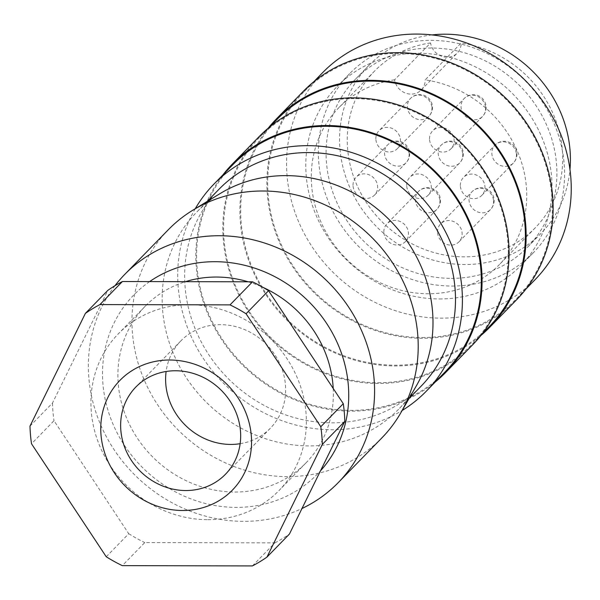 <?xml version="1.0" encoding="UTF-8"?>
<svg xmlns="http://www.w3.org/2000/svg" width="600" height="600" viewBox="0 0 600 600"><rect width="100%" height="100%" fill="white"/><g stroke="black" fill="none" stroke-linecap="round" stroke-linejoin="round"><path stroke-width="0.45" stroke-dasharray="3 2.25" d="M114.968 285.712A149.108 136.545 -135.7 0 0 107.145 438.135A149.108 136.545 -135.7 0 0 243.712 521.347A149.108 136.545 -135.7 0 0 301.972 508.515M149.64 281.595A128.265 117.458 -135.7 0 0 111.083 419.37A128.265 117.458 -135.7 0 0 236.153 507.382A128.265 117.458 -135.7 0 0 320.475 470.857M168.345 229.702A149.108 136.545 -135.7 0 0 147.083 386.235A149.108 136.545 -135.7 0 0 287.34 476.625A149.108 136.545 -135.7 0 0 381.84 437.925M219.795 193.755A141.09 129.203 -135.7 0 0 196.575 212.25A141.09 129.203 -135.7 0 0 176.453 360.36A141.09 129.203 -135.7 0 0 309.165 445.89A141.09 129.203 -135.7 0 0 398.588 409.268A141.09 129.203 -135.7 0 0 416.49 385.59M219.06 189.195A141.09 129.203 -135.7 0 0 198.938 337.305A141.09 129.203 -135.7 0 0 331.65 422.835A141.09 129.203 -135.7 0 0 421.072 386.213M232.778 164.79A148.305 135.81 -135.7 0 0 211.635 320.475A148.305 135.81 -135.7 0 0 351.127 410.377A148.305 135.81 -135.7 0 0 445.125 371.888M195.263 208.718A148.305 135.81 -135.7 0 0 200.782 354.48A148.305 135.81 -135.7 0 0 332.243 429.743A148.305 135.81 -135.7 0 0 402.15 410.49M259.192 136.56A149.108 136.545 -135.7 0 0 237.93 293.093A149.108 136.545 -135.7 0 0 378.18 383.475A149.108 136.545 -135.7 0 0 472.68 344.775M222.907 174.907A149.108 136.545 -135.7 0 0 214.433 327.57A149.108 136.545 -135.7 0 0 351.195 411.143A149.108 136.545 -135.7 0 0 435.255 382.005M276.855 119.595A148.305 135.81 -135.7 0 0 255.705 275.288A148.305 135.81 -135.7 0 0 395.205 365.19A148.305 135.81 -135.7 0 0 489.195 326.692M378.112 382.71A148.305 135.81 -135.7 0 0 472.11 344.22A148.305 135.81 -135.7 0 0 493.26 188.528A148.305 135.81 -135.7 0 0 353.76 98.625A148.305 135.81 -135.7 0 0 259.763 137.123A148.305 135.81 -135.7 0 0 238.612 292.808A148.305 135.81 -135.7 0 0 378.112 382.71M303.263 91.373A149.108 136.545 -135.7 0 0 282 247.897A149.108 136.545 -135.7 0 0 422.25 338.288A149.108 136.545 -135.7 0 0 516.757 299.587M268.163 128.22A149.108 136.545 -135.7 0 0 258.015 281.475A149.108 136.545 -135.7 0 0 395.272 365.955A149.108 136.545 -135.7 0 0 480.795 335.595M322.725 72.562A148.305 135.81 -135.7 0 0 301.575 228.255A148.305 135.81 -135.7 0 0 441.075 318.157A148.305 135.81 -135.7 0 0 535.072 279.66M422.183 337.522A148.305 135.81 -135.7 0 0 516.18 299.032A148.305 135.81 -135.7 0 0 537.33 143.34A148.305 135.81 -135.7 0 0 397.83 53.438A148.305 135.81 -135.7 0 0 303.84 91.935A148.305 135.81 -135.7 0 0 282.69 247.62A148.305 135.81 -135.7 0 0 422.183 337.522M452.018 286.05A128.265 117.458 -135.7 0 0 533.317 252.757A128.265 117.458 -135.7 0 0 551.602 118.11A128.265 117.458 -135.7 0 0 430.957 40.358A128.265 117.458 -135.7 0 0 349.665 73.65A128.265 117.458 -135.7 0 0 331.373 208.298A128.265 117.458 -135.7 0 0 452.018 286.05M439.425 298.957A128.265 117.458 -135.7 0 0 520.725 265.673A128.265 117.458 -135.7 0 0 539.01 131.017A128.265 117.458 -135.7 0 0 418.365 53.265A128.265 117.458 -135.7 0 0 337.072 86.558A128.265 117.458 -135.7 0 0 318.78 221.205A128.265 117.458 -135.7 0 0 439.425 298.957M432.015 34.928A120.248 110.123 -135.7 0 0 368.895 65.407A120.248 110.123 -135.7 0 0 351.75 191.64A120.248 110.123 -135.7 0 0 464.857 264.54A120.248 110.123 -135.7 0 0 541.065 233.325A120.248 110.123 -135.7 0 0 569.963 169.462M451.365 278.37A120.248 110.123 -135.7 0 0 527.572 247.163A120.248 110.123 -135.7 0 0 544.725 120.93A120.248 110.123 -135.7 0 0 431.618 48.037A120.248 110.123 -135.7 0 0 355.403 79.245A120.248 110.123 -135.7 0 0 338.257 205.478A120.248 110.123 -135.7 0 0 451.365 278.37M240.15 443.692A62.528 57.262 -135.7 0 0 270.39 428.197A62.528 57.262 -135.7 0 0 279.308 362.55A62.528 57.262 -135.7 0 0 220.493 324.653A62.528 57.262 -135.7 0 0 180.863 340.875A62.528 57.262 -135.7 0 0 166.125 371.49M248.197 281.812A112.23 102.78 44.3 0 1 263.212 287.483M333.21 388.455A112.23 102.78 44.3 0 1 305.97 462.9A112.23 102.78 44.3 0 1 234.84 492.03A112.23 102.78 44.3 0 1 129.27 423.99A112.23 102.78 44.3 0 1 145.275 306.173A112.23 102.78 44.3 0 1 185.422 281.678M207.855 519.69A112.23 102.78 -135.7 0 0 278.985 490.567A112.23 102.78 -135.7 0 0 294.99 372.75A112.23 102.78 -135.7 0 0 189.428 304.71A112.23 102.78 -135.7 0 0 118.297 333.84A112.23 102.78 -135.7 0 0 102.292 451.658A112.23 102.78 -135.7 0 0 207.855 519.69M383.895 232.702A12.825 11.745 -135.7 0 0 392.265 243.998A12.825 11.745 -135.7 0 0 405.345 241.68A12.825 11.745 -135.7 0 0 408.428 232.755A12.825 11.745 -135.7 0 0 400.05 221.46A12.825 11.745 -135.7 0 0 386.978 223.77A12.825 11.745 -135.7 0 0 383.895 232.702M375.915 139.642A12.825 11.745 -135.7 0 0 384.293 150.938A12.825 11.745 -135.7 0 0 397.365 148.627A12.825 11.745 -135.7 0 0 400.447 139.695A12.825 11.745 -135.7 0 0 392.077 128.4A12.825 11.745 -135.7 0 0 378.998 130.718A12.825 11.745 -135.7 0 0 375.915 139.642M353.07 186.113A12.825 11.745 -135.7 0 0 361.447 197.407A12.825 11.745 -135.7 0 0 374.52 195.097A12.825 11.745 -135.7 0 0 377.603 186.165A12.825 11.745 -135.7 0 0 369.233 174.87A12.825 11.745 -135.7 0 0 356.153 177.18A12.825 11.745 -135.7 0 0 353.07 186.113M406.74 186.233A12.825 11.745 -135.7 0 0 415.11 197.528A12.825 11.745 -135.7 0 0 428.183 195.21A12.825 11.745 -135.7 0 0 431.272 186.285A12.825 11.745 -135.7 0 0 422.895 174.99A12.825 11.745 -135.7 0 0 409.822 177.3A12.825 11.745 -135.7 0 0 406.74 186.233M460.403 186.352A12.825 11.745 -135.7 0 0 468.78 197.647A12.825 11.745 -135.7 0 0 481.853 195.33A12.825 11.745 -135.7 0 0 484.935 186.405A12.825 11.745 -135.7 0 0 476.565 175.11A12.825 11.745 -135.7 0 0 463.485 177.42A12.825 11.745 -135.7 0 0 460.403 186.352M429.577 139.762A12.825 11.745 -135.7 0 0 437.955 151.058A12.825 11.745 -135.7 0 0 451.028 148.748A12.825 11.745 -135.7 0 0 454.118 139.815A12.825 11.745 -135.7 0 0 445.74 128.52A12.825 11.745 -135.7 0 0 432.668 130.837A12.825 11.745 -135.7 0 0 429.577 139.762M437.558 232.815A12.825 11.745 -135.7 0 0 445.935 244.118A12.825 11.745 -135.7 0 0 459.007 241.8A12.825 11.745 -135.7 0 0 462.09 232.875A12.825 11.745 -135.7 0 0 453.72 221.58A12.825 11.745 -135.7 0 0 440.64 223.89A12.825 11.745 -135.7 0 0 437.558 232.815M394.59 79.83A112.23 102.78 -135.7 0 0 338.655 107.895A112.23 102.78 -135.7 0 0 322.65 225.712A112.23 102.78 -135.7 0 0 428.22 293.745A112.23 102.78 -135.7 0 0 499.35 264.623A112.23 102.78 -135.7 0 0 518.55 154.042A112.23 102.78 -135.7 0 0 425.175 79.898L461.153 43.013A16.035 14.685 -135.7 0 1 457.245 53.07A16.035 14.685 -135.7 0 1 441.428 56.175A16.035 14.685 -135.7 0 1 430.567 42.945L394.59 79.83A16.035 14.685 -135.7 0 0 405.45 93.06A16.035 14.685 -135.7 0 0 421.268 89.963A16.035 14.685 -135.7 0 0 425.175 79.898M430.567 42.945A112.23 102.78 -135.7 0 0 374.632 71.01A112.23 102.78 -135.7 0 0 358.627 188.828A112.23 102.78 -135.7 0 0 464.197 256.86A112.23 102.78 -135.7 0 0 535.327 227.73A112.23 102.78 -135.7 0 0 554.528 117.157A112.23 102.78 -135.7 0 0 461.153 43.013M252.397 565.928L274.882 542.873L144.78 542.58L122.295 565.635M30 426.097L52.485 403.043L107.865 290.34M106.245 556.763L128.73 533.707L54 420.72L31.515 443.775M52.485 403.043A152.317 139.485 -135.7 0 0 54 420.72M128.73 533.707A152.317 139.485 -135.7 0 0 144.78 542.58M274.882 542.873A152.317 139.485 -135.7 0 0 289.418 534.067M439.905 200.475A12.825 11.745 44.3 0 1 436.822 209.407A12.825 11.745 44.3 0 1 428.692 212.73A12.825 11.745 44.3 0 1 415.373 200.423A12.825 11.745 44.3 0 1 418.455 191.49A12.825 11.745 44.3 0 1 426.585 188.167A12.825 11.745 44.3 0 1 439.905 200.475M431.925 107.422A12.825 11.745 44.3 0 1 428.842 116.347A12.825 11.745 44.3 0 1 420.713 119.677A12.825 11.745 44.3 0 1 407.393 107.363A12.825 11.745 44.3 0 1 410.482 98.438A12.825 11.745 44.3 0 1 418.605 95.108A12.825 11.745 44.3 0 1 431.925 107.422M409.088 153.885A12.825 11.745 44.3 0 1 405.998 162.817A12.825 11.745 44.3 0 1 397.868 166.148A12.825 11.745 44.3 0 1 384.548 153.833A12.825 11.745 44.3 0 1 387.638 144.907A12.825 11.745 44.3 0 1 395.768 141.578A12.825 11.745 44.3 0 1 409.088 153.885M462.75 154.005A12.825 11.745 44.3 0 1 459.668 162.938A12.825 11.745 44.3 0 1 451.537 166.267A12.825 11.745 44.3 0 1 438.217 153.953A12.825 11.745 44.3 0 1 441.3 145.028A12.825 11.745 44.3 0 1 449.43 141.697A12.825 11.745 44.3 0 1 462.75 154.005M516.412 154.125A12.825 11.745 44.3 0 1 513.33 163.058A12.825 11.745 44.3 0 1 505.2 166.387A12.825 11.745 44.3 0 1 491.88 154.072A12.825 11.745 44.3 0 1 494.97 145.14A12.825 11.745 44.3 0 1 503.1 141.817A12.825 11.745 44.3 0 1 516.412 154.125M485.595 107.542A12.825 11.745 44.3 0 1 482.513 116.468A12.825 11.745 44.3 0 1 474.382 119.797A12.825 11.745 44.3 0 1 461.062 107.483A12.825 11.745 44.3 0 1 464.145 98.558A12.825 11.745 44.3 0 1 472.275 95.227A12.825 11.745 44.3 0 1 485.595 107.542M493.575 200.595A12.825 11.745 44.3 0 1 490.485 209.52A12.825 11.745 44.3 0 1 482.355 212.85A12.825 11.745 44.3 0 1 469.043 200.542A12.825 11.745 44.3 0 1 472.125 191.61A12.825 11.745 44.3 0 1 480.255 188.28A12.825 11.745 44.3 0 1 493.575 200.595M409.005 398.588L398.588 409.268M481.98 334.095L472.11 344.22M526.058 288.907L516.18 299.032M533.317 252.757L520.725 265.673M541.065 233.325L527.572 247.163M180.863 340.875L135.885 386.993M305.97 462.9L278.985 490.567M405.345 241.68L436.822 209.407A12.825 12.825 0 0 0 436.597 191.265A12.825 12.825 0 0 0 418.455 191.49L386.978 223.77M397.365 148.627L428.842 116.347A12.825 12.825 0 0 0 428.618 98.212A12.825 12.825 0 0 0 410.482 98.438L378.998 130.718M374.52 195.097L405.998 162.817A12.825 12.825 0 0 0 405.772 144.675A12.825 12.825 0 0 0 387.638 144.907L356.153 177.18M428.183 195.21L459.668 162.938A12.825 12.825 0 0 0 459.442 144.795A12.825 12.825 0 0 0 441.3 145.028L409.822 177.3M481.853 195.33L513.33 163.058A12.825 12.825 0 0 0 513.105 144.915A12.825 12.825 0 0 0 494.97 145.14L463.485 177.42M451.028 148.748L482.513 116.468A12.825 12.825 0 0 0 482.28 98.333A12.825 12.825 0 0 0 464.145 98.558L432.668 130.837M459.007 241.8L490.485 209.52A12.825 12.825 0 0 0 490.26 191.385A12.825 12.825 0 0 0 472.125 191.61L440.64 223.89M374.632 71.01L338.655 107.895M421.268 89.963L457.245 53.07M535.327 227.73L499.35 264.623M145.275 306.173L118.297 333.84M270.39 428.197L225.42 474.308M368.895 65.407L355.403 79.245M349.665 73.65L337.072 86.558M313.71 81.81L303.84 91.935M269.64 126.998L259.763 137.123M206.993 201.562L196.575 212.25"/><path stroke-width="0.9" d="M301.972 508.515A149.108 136.545 -135.7 0 0 338.22 482.647A149.108 136.545 -135.7 0 0 359.483 326.123A149.108 136.545 -135.7 0 0 219.225 235.733A149.108 136.545 -135.7 0 0 124.725 274.433A149.108 136.545 -135.7 0 0 114.968 285.712M320.475 470.857A128.265 117.458 -135.7 0 0 334.68 337.298A128.265 117.458 -135.7 0 0 215.093 261.69A128.265 117.458 -135.7 0 0 149.64 281.595M338.22 482.647L381.84 437.925A149.108 136.545 -135.7 0 0 400.763 412.897A149.108 136.545 -135.7 0 0 394.912 266.498A149.108 136.545 -135.7 0 0 262.853 191.002A149.108 136.545 -135.7 0 0 192.892 210.165A149.108 136.545 -135.7 0 0 168.345 229.702L124.725 274.433M400.763 412.897L416.49 385.59A141.09 129.203 -135.7 0 0 410.955 247.065A141.09 129.203 -135.7 0 0 285.998 175.627A141.09 129.203 -135.7 0 0 219.795 193.755L192.892 210.165M409.005 398.588L421.072 386.213A141.09 129.203 -135.7 0 0 441.195 238.103A141.09 129.203 -135.7 0 0 308.483 152.572A141.09 129.203 -135.7 0 0 219.06 189.195L206.993 201.562M402.15 410.49A148.305 135.81 -135.7 0 0 426.24 391.252L445.125 371.888A148.305 135.81 -135.7 0 0 466.275 216.195A148.305 135.81 -135.7 0 0 326.775 126.292A148.305 135.81 -135.7 0 0 232.778 164.79L213.892 184.155A148.305 135.81 -135.7 0 0 195.263 208.718M426.24 391.252A148.305 135.81 -135.7 0 0 447.382 235.567A148.305 135.81 -135.7 0 0 307.89 145.665A148.305 135.81 -135.7 0 0 213.892 184.155M435.255 382.005A149.108 136.545 -135.7 0 0 445.702 372.442L472.68 344.775A149.108 136.545 -135.7 0 0 493.942 188.25A149.108 136.545 -135.7 0 0 353.692 97.86A149.108 136.545 -135.7 0 0 259.192 136.56L232.208 164.227A149.108 136.545 -135.7 0 0 222.907 174.907M445.702 372.442A149.108 136.545 -135.7 0 0 466.965 215.917A149.108 136.545 -135.7 0 0 326.707 125.528A149.108 136.545 -135.7 0 0 232.208 164.227M481.98 334.095L489.195 326.692A148.305 135.81 -135.7 0 0 510.345 171.007A148.305 135.81 -135.7 0 0 370.845 81.105A148.305 135.81 -135.7 0 0 276.855 119.595L269.64 126.998M480.795 335.595A149.108 136.545 -135.7 0 0 489.772 327.255L516.757 299.587A149.108 136.545 -135.7 0 0 538.02 143.062A149.108 136.545 -135.7 0 0 397.763 52.672A149.108 136.545 -135.7 0 0 303.263 91.373L276.278 119.04A149.108 136.545 -135.7 0 0 268.163 128.22M489.772 327.255A149.108 136.545 -135.7 0 0 511.035 170.73A149.108 136.545 -135.7 0 0 370.785 80.34A149.108 136.545 -135.7 0 0 276.278 119.04M526.058 288.907L535.072 279.66A148.305 135.81 -135.7 0 0 556.215 123.975A148.305 135.81 -135.7 0 0 416.722 34.072A148.305 135.81 -135.7 0 0 322.725 72.562L313.71 81.81M569.963 169.462A120.248 110.123 -135.7 0 0 445.11 34.2A120.248 110.123 -135.7 0 0 432.015 34.928M175.515 370.763A62.528 57.262 -135.7 0 0 135.885 386.993A62.528 57.262 -135.7 0 0 126.975 452.632A62.528 57.262 -135.7 0 0 185.79 490.537A62.528 57.262 -135.7 0 0 225.42 474.308A62.528 57.262 -135.7 0 0 234.33 408.668A62.528 57.262 -135.7 0 0 175.515 370.763M166.125 371.49A62.528 57.262 -135.7 0 0 230.76 444.428A62.528 57.262 -135.7 0 0 240.15 443.692M169.703 360.015A78.562 71.948 -135.7 0 0 101.025 435.09A78.562 71.948 -135.7 0 0 182.602 510.502A78.562 71.948 -135.7 0 0 251.288 435.428A78.562 71.948 -135.7 0 0 169.703 360.015M185.422 281.678A112.23 102.78 44.3 0 1 216.413 277.043A112.23 102.78 44.3 0 1 248.197 281.812M263.212 287.483A112.23 102.78 44.3 0 1 333.21 388.455M252.502 281.82L230.017 304.882L99.915 304.59L122.4 281.535L252.502 281.82A152.317 139.485 -135.7 0 1 268.553 290.7L343.282 403.688L320.798 426.743L246.067 313.755L268.553 290.7M289.418 534.067L266.933 557.123L322.312 444.42L344.798 421.365L289.418 534.067M122.4 281.535A152.317 139.485 -135.7 0 0 107.865 290.34L85.38 313.395L30 426.097A152.317 139.485 -135.7 0 0 31.515 443.775L106.245 556.763A152.317 139.485 -135.7 0 0 122.295 565.635L252.397 565.928A152.317 139.485 -135.7 0 0 266.933 557.123M99.915 304.59A152.317 139.485 -135.7 0 0 85.38 313.395M322.312 444.42A152.317 139.485 -135.7 0 0 320.798 426.743M246.067 313.755A152.317 139.485 -135.7 0 0 230.017 304.882M344.798 421.365A152.317 139.485 -135.7 0 0 343.282 403.688"/></g></svg>
